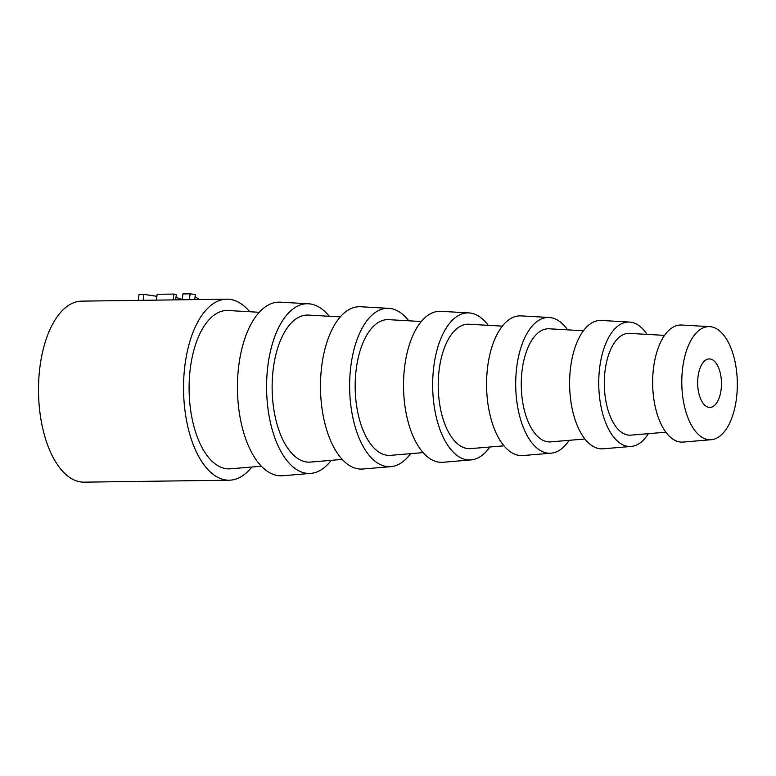 <?xml version="1.0" encoding="UTF-8"?>
<svg xmlns="http://www.w3.org/2000/svg" width="776" height="776" viewBox="0 0 776 776"><rect width="100%" height="100%" fill="white"/><g stroke="black" fill="none" stroke-linecap="round" stroke-linejoin="round"><path stroke-width="1.16" d="M665.876 432.193L630.849 435.142A50.915 24.997 -90.8 0 1 622.856 433.183A50.915 24.997 -90.8 0 1 604.514 376.428A50.915 24.997 -90.8 0 1 629.472 333.379L664.566 335.377M648.377 433.668A62.235 30.545 -90.8 0 1 631.189 446.442A62.235 30.545 -90.8 0 1 621.421 444.047A62.235 30.545 -90.8 0 1 599.004 374.682A62.235 30.545 -90.8 0 1 629.511 322.069A62.235 30.545 -90.8 0 1 637.164 324.484A62.235 30.545 -90.8 0 1 647.038 334.378M631.189 446.442L603.088 448.809A64.214 31.525 -90.8 0 1 593.01 446.336A64.214 31.525 -90.8 0 1 569.885 374.76A64.214 31.525 -90.8 0 1 601.351 320.459L629.511 322.069M584.9 439.003L550.756 441.874A56.57 27.771 -90.8 0 1 541.881 439.701A56.57 27.771 -90.8 0 1 521.501 376.641A56.57 27.771 -90.8 0 1 549.233 328.801L583.445 330.751M569.148 440.331A67.89 33.329 -90.8 0 1 551.096 453.184A67.89 33.329 -90.8 0 1 540.445 450.565A67.89 33.329 -90.8 0 1 515.991 374.895A67.89 33.329 -90.8 0 1 549.272 317.491A67.89 33.329 -90.8 0 1 557.614 320.139A67.89 33.329 -90.8 0 1 567.654 329.858M551.096 453.184L522.995 455.541A69.879 34.299 -90.8 0 1 512.034 452.854A69.879 34.299 -90.8 0 1 486.862 374.973A69.879 34.299 -90.8 0 1 521.113 315.89L549.272 317.491M503.973 445.812L470.663 448.615A62.235 30.545 -90.8 0 1 460.895 446.219A62.235 30.545 -90.8 0 1 438.488 376.855A62.235 30.545 -90.8 0 1 468.985 324.232L502.353 326.133M489.879 446.995A73.545 36.103 -90.8 0 1 471.013 459.916A73.545 36.103 -90.8 0 1 459.47 457.083A73.545 36.103 -90.8 0 1 432.979 375.109A73.545 36.103 -90.8 0 1 469.024 312.922A73.545 36.103 -90.8 0 1 478.074 315.784A73.545 36.103 -90.8 0 1 488.23 325.328M471.013 459.916L442.912 462.283A75.534 37.083 -90.8 0 1 431.058 459.373A75.534 37.083 -90.8 0 1 403.85 375.186A75.534 37.083 -90.8 0 1 440.875 311.321L469.024 312.922M423.075 452.612L390.58 455.347A67.89 33.329 -90.8 0 1 379.92 452.738A67.89 33.329 -90.8 0 1 355.466 377.058A67.89 33.329 -90.8 0 1 388.747 319.663L421.31 321.516M410.572 453.669A79.201 38.878 -90.8 0 1 390.92 466.648A79.201 38.878 -90.8 0 1 378.494 463.602A79.201 38.878 -90.8 0 1 349.966 375.322A79.201 38.878 -90.8 0 1 388.786 308.353A79.201 38.878 -90.8 0 1 398.524 311.438A79.201 38.878 -90.8 0 1 408.777 320.808M390.92 466.648L362.819 469.014A81.189 39.857 -90.8 0 1 350.073 465.891A81.189 39.857 -90.8 0 1 320.837 375.39A81.189 39.857 -90.8 0 1 360.627 306.753L388.786 308.353M342.216 459.411L310.487 462.079A73.545 36.103 -90.8 0 1 298.944 459.256A73.545 36.103 -90.8 0 1 272.454 377.272A73.545 36.103 -90.8 0 1 308.499 315.095L340.286 316.899M331.236 460.333A84.865 41.662 -90.8 0 1 310.827 473.389A84.865 41.662 -90.8 0 1 297.509 470.12A84.865 41.662 -90.8 0 1 266.944 375.535A84.865 41.662 -90.8 0 1 308.538 303.785A84.865 41.662 -90.8 0 1 318.975 307.083A84.865 41.662 -90.8 0 1 329.286 316.278M310.827 473.389L282.726 475.746A86.844 42.632 -90.8 0 1 269.097 472.409A86.844 42.632 -90.8 0 1 237.815 375.603A86.844 42.632 -90.8 0 1 280.388 302.174L308.538 303.785M261.376 466.211L230.394 468.82A79.201 38.878 -90.8 0 1 217.969 465.775A79.201 38.878 -90.8 0 1 189.441 377.485A79.201 38.878 -90.8 0 1 228.26 310.516L259.3 312.291M712.62 359.899A24.25 11.902 -90.8 0 1 721.399 386.273A24.25 11.902 -90.8 0 1 710.108 407.419A24.25 11.902 -90.8 0 1 706.49 406.478A24.25 11.902 -90.8 0 1 697.74 379.639A24.25 11.902 -90.8 0 1 709.458 358.939A24.25 11.902 -90.8 0 1 712.62 359.899M702.396 437.528A56.57 27.771 -90.8 0 1 682.026 374.469A56.57 27.771 -90.8 0 1 709.749 326.638A56.57 27.771 -90.8 0 1 716.714 328.84A56.57 27.771 -90.8 0 1 737.2 389.959A56.57 27.771 -90.8 0 1 711.282 439.711A56.57 27.771 -90.8 0 1 702.396 437.528M711.282 439.711L683.181 442.068A58.559 28.751 -90.8 0 1 673.985 439.817A58.559 28.751 -90.8 0 1 652.897 374.546A58.559 28.751 -90.8 0 1 681.6 325.037L709.749 326.638M251.87 467.016A90.52 44.436 -90.8 0 1 229.201 480.199A90.52 44.436 -90.8 0 1 216.533 476.639A90.52 44.436 -90.8 0 1 183.834 377.291A90.52 44.436 -90.8 0 1 226.757 299.177A90.52 44.436 -90.8 0 1 239.435 302.737A90.52 44.436 -90.8 0 1 249.775 311.748M229.201 480.199L84.167 482.158A90.52 44.436 -90.8 0 1 71.499 478.598A90.52 44.436 -90.8 0 1 38.8 379.251A90.52 44.436 -90.8 0 1 81.722 301.136L226.757 299.177M156.878 296.306L143.919 294.385L139.04 294.444L138.264 300.37M143.133 300.302L143.919 294.385M156.374 300.128L157.15 294.288L173.863 294.065A96.981 47.608 89.2 0 1 176.327 294.735L175.648 299.866M182.166 299.478L175.977 297.344M173.096 299.905L173.863 294.065M194.708 299.614L195.387 294.482L190.13 293.842L182.894 293.939L182.118 299.779M189.354 299.681L190.13 293.842M199.286 299.546A96.981 47.608 89.2 0 0 195.077 296.781"/></g></svg>
